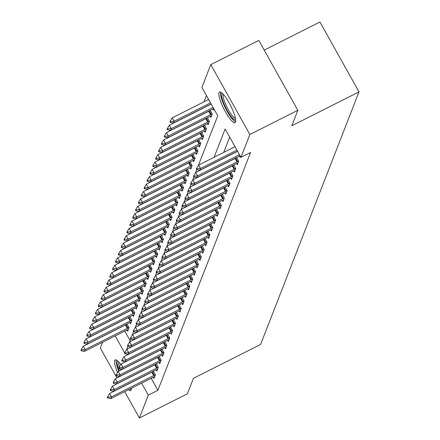 <?xml version="1.0" encoding="UTF-8"?>
<svg xmlns="http://www.w3.org/2000/svg" width="440" height="440" viewBox="0 0 440 440"><rect width="100%" height="100%" fill="white"/><g stroke="black" fill="none" stroke-linecap="round" stroke-linejoin="round"><path stroke-width="0.66" d="M235.516 122.095A17.182 3.74 63.2 0 1 235.021 122.705A17.182 3.74 63.2 0 1 224.708 110.517A17.182 3.74 63.2 0 1 219.054 92.631A17.182 3.74 63.2 0 1 219.549 92.021A17.182 3.74 63.2 0 1 229.862 104.209A17.182 3.74 63.2 0 1 235.516 122.095M131.335 388.289A17.182 3.74 63.2 0 1 131.153 389.983A17.182 3.74 63.2 0 1 130.653 390.588A17.182 3.74 63.2 0 1 128.403 389.769M117.524 372.521A17.182 3.74 63.2 0 1 114.686 360.52A17.182 3.74 63.2 0 1 115.181 359.909A17.182 3.74 63.2 0 1 120.797 364.491M264.209 50.111L319.946 22L359.002 91.883L260.607 344.443L193.419 378.329L187.391 393.8L139.403 418L124.674 391.65M116.996 377.905L100.347 348.117L102.641 342.238M206.448 95.585L204.023 101.811M198.424 165.341L217.734 115.781L201.899 87.45L210.799 64.614L249.854 134.492L240.955 157.333L225.126 129.003L214.121 157.239M249.854 134.492L297.847 110.292L258.791 40.409L210.799 64.614M124.784 331.067L130.136 340.637M126.968 329.973L127.644 331.183L129.025 327.646L127.001 324.033M129.839 322.608L130.515 323.818L131.895 320.282L129.871 316.663M132.71 315.238L133.386 316.448L134.761 312.911L132.743 309.298M135.581 307.874L136.257 309.084L137.632 305.547L135.614 301.928M138.452 300.504L139.128 301.714L140.503 298.177L138.484 294.558M141.323 293.134L141.999 294.344L143.374 290.807L141.356 287.194M144.188 285.769L144.864 286.979L146.245 283.443L144.221 279.824M147.059 278.399L147.736 279.609L149.116 276.072L147.092 272.459M149.93 271.035L150.607 272.245L151.987 268.708L149.963 265.089M152.801 263.665L153.478 264.875L154.858 261.338L152.834 257.725M155.672 256.3L156.349 257.51L157.724 253.974L155.705 250.355M158.543 248.93L159.22 250.14L160.595 246.604L158.576 242.985M161.414 241.56L162.09 242.77L163.465 239.234L161.447 235.62M164.285 234.196L164.962 235.406L166.337 231.869L164.318 228.25M167.156 226.826L167.833 228.036L169.208 224.499L167.189 220.886M170.022 219.461L170.698 220.671L172.079 217.135L170.055 213.516M172.893 212.091L173.569 213.301L174.95 209.764L172.926 206.151M175.764 204.727L176.44 205.937L177.821 202.4L175.797 198.781M178.635 197.357L179.311 198.566L180.691 195.03L178.668 191.411M181.506 189.987L182.182 191.202L183.557 187.666L181.538 184.047M184.377 182.622L185.053 183.832L186.428 180.296L184.41 176.677M187.248 175.252L187.924 176.462L189.299 172.926L187.281 169.312M190.119 167.888L190.795 169.097L192.17 165.561L190.152 161.942M192.984 160.518L193.661 161.728L195.041 158.191L193.017 154.578M195.855 153.153L196.531 154.363L197.912 150.827L195.888 147.208M198.726 145.783L199.403 146.993L200.783 143.457L198.759 139.843M201.597 138.413L202.274 139.629L203.654 136.092L201.63 132.473M204.468 131.049L205.145 132.258L206.525 128.722L204.501 125.103M207.339 123.679L208.016 124.889L209.391 121.352L207.372 117.739M210.21 116.314L210.887 117.524L212.262 113.988L210.243 110.368M213.081 108.944L213.757 110.154L214.099 109.274M151.173 378.285L157.899 390.319L250.553 152.493L240.955 157.333M229.669 137.132L223.724 152.399M153.357 377.19L154.033 378.4L155.413 374.864L153.389 371.25M156.228 369.826L156.904 371.036L158.285 367.499L156.261 363.88M159.099 362.456L159.775 363.666L161.15 360.129L159.132 356.516M161.97 355.091L162.646 356.301L164.021 352.764L162.003 349.145M164.84 347.721L165.517 348.931L166.892 345.395L164.874 341.776M167.712 340.351L168.388 341.561L169.763 338.025L167.745 334.411M170.577 332.986L171.254 334.197L172.634 330.66L170.61 327.041M173.448 325.617L174.125 326.827L175.505 323.29L173.481 319.677M176.319 318.252L176.996 319.462L178.376 315.925L176.352 312.307M179.19 310.882L179.867 312.092L181.247 308.555L179.223 304.942M182.061 303.518L182.738 304.728L184.113 301.191L182.094 297.572M184.932 296.148L185.609 297.358L186.984 293.821L184.965 290.202M187.803 288.777L188.48 289.988L189.855 286.451L187.836 282.838M190.674 281.413L191.351 282.623L192.726 279.087L190.707 275.468M193.545 274.043L194.222 275.253L195.597 271.716L193.578 268.103M196.411 266.679L197.087 267.889L198.468 264.352L196.444 260.733M199.281 259.309L199.958 260.519L201.339 256.982L199.315 253.369M202.153 251.944L202.829 253.154L204.21 249.618L202.186 245.999M205.024 244.574L205.7 245.784L207.081 242.248L205.056 238.629M207.895 237.204L208.571 238.42L209.946 234.883L207.928 231.264M210.766 229.84L211.442 231.049L212.817 227.513L210.799 223.894M213.637 222.47L214.313 223.68L215.688 220.143L213.67 216.53M216.507 215.105L217.184 216.315L218.559 212.779L216.541 209.16M219.373 207.735L220.049 208.945L221.43 205.409L219.406 201.795M222.244 200.371L222.921 201.581L224.301 198.044L222.277 194.425M225.115 193.001L225.792 194.211L227.172 190.674L225.148 187.061M227.986 185.631L228.663 186.846L230.043 183.31L228.019 179.691M230.857 178.266L231.534 179.476L232.914 175.94L230.89 172.321M233.728 170.896L234.405 172.106L235.78 168.57L233.761 164.956M236.599 163.531L237.276 164.742L238.651 161.205L236.632 157.586M239.47 156.162L240.147 157.371L240.488 156.492M297.847 110.292L291.819 125.763L359.002 91.883M157.899 390.319L148.302 395.159L139.403 418M141.576 383.125L148.302 395.159M126.665 349.536L127.859 346.478M129.536 342.166L130.73 339.108M132.407 334.802L133.601 331.743M135.278 327.432L136.472 324.374M138.149 320.062L139.337 317.004M141.02 312.697L142.208 309.639M143.891 305.327L145.079 302.269M146.762 297.963L147.95 294.905M149.628 290.593L150.821 287.534M152.499 283.228L153.692 280.17M155.37 275.858L156.563 272.8M158.24 268.488L159.434 265.43M161.112 261.124L162.305 258.065M163.982 253.754L165.171 250.696M166.854 246.389L168.041 243.331M169.725 239.019L170.913 235.961M172.59 231.655L173.784 228.597M175.461 224.285L176.655 221.227M178.332 216.915L179.526 213.862M181.203 209.55L182.397 206.492M184.074 202.18L185.268 199.122M186.945 194.816L188.133 191.757M189.816 187.446L191.004 184.388M192.687 180.081L193.875 177.023M195.558 172.711L196.746 169.653M115.187 335.907L124.724 352.974M108.047 397.155L107.729 396.589L107.388 397.474L107.701 398.041L108.047 397.155L111.507 396.869L109.61 393.47L151.839 372.174A2.2 0.413 150.8 0 0 152.433 371.85L153.412 371.283M154.732 376.602L153.621 377.075A2.2 0.413 150.8 0 0 153.048 377.339L110.82 398.64L111.507 396.869L153.736 375.573A2.2 0.413 150.8 0 0 154.33 375.249L155.309 374.682M107.701 398.041L110.82 398.64M109.61 393.47L107.729 396.589M127.023 324.066L126.044 324.632A2.2 0.413 -29.2 0 1 125.45 324.957L83.221 346.252L85.118 349.652L84.43 351.423L126.66 330.121A2.2 0.413 -29.2 0 1 127.232 329.857L128.343 329.384M81.34 349.371L80.999 350.257L81.312 350.823L81.659 349.938L81.34 349.371L83.221 346.252M128.92 327.465L127.941 328.031A2.2 0.413 -29.2 0 1 127.347 328.356L85.118 349.652L81.659 349.938M84.43 351.423L81.312 350.823M110.919 389.785L110.6 389.219L110.259 390.104L110.572 390.671L110.919 389.785L114.378 389.505L112.475 386.1L154.71 364.804A2.2 0.413 150.8 0 0 155.298 364.485L156.282 363.918M157.603 369.237L156.492 369.71A2.2 0.413 150.8 0 0 155.92 369.974L113.691 391.27L114.378 389.505L156.607 368.203A2.2 0.413 150.8 0 0 157.201 367.884L158.18 367.318M110.572 390.671L113.691 391.27M112.475 386.1L110.6 389.219M113.79 382.421L113.471 381.854L113.13 382.734L113.443 383.3L113.79 382.421L117.249 382.135L115.346 378.736L157.581 357.44A2.2 0.413 150.8 0 0 158.169 357.115L159.148 356.549M160.474 361.867L159.363 362.34A2.2 0.413 150.8 0 0 158.791 362.604L116.562 383.906L117.249 382.135L159.478 360.839A2.2 0.413 150.8 0 0 160.072 360.514L161.051 359.948M113.443 383.3L116.562 383.906M115.346 378.736L113.471 381.854M116.661 375.05L116.342 374.484L115.995 375.37L116.314 375.936L116.661 375.05L120.12 374.764L118.217 371.366L160.452 350.07A2.2 0.413 150.8 0 0 161.04 349.75L162.019 349.179M163.345 354.502L162.234 354.97A2.2 0.413 150.8 0 0 161.662 355.24L119.427 376.536L120.12 374.764L162.349 353.469A2.2 0.413 150.8 0 0 162.943 353.15L163.922 352.583M116.314 375.936L119.427 376.536M118.217 371.366L116.342 374.484M129.894 316.701L128.909 317.268A2.2 0.413 -29.2 0 1 128.321 317.587L86.086 338.882L87.989 342.287L87.302 344.053L129.531 322.757A2.2 0.413 -29.2 0 1 130.103 322.493L131.214 322.02M84.211 342.001L83.87 342.887L84.183 343.453L84.529 342.568L84.211 342.001L86.086 338.882M131.791 320.1L130.812 320.666A2.2 0.413 -29.2 0 1 130.218 320.986L87.989 342.287L84.529 342.568M87.302 344.053L84.183 343.453M132.759 309.331L131.78 309.898A2.2 0.413 -29.2 0 1 131.192 310.222L88.957 331.518L90.86 334.917L90.172 336.688L132.401 315.387A2.2 0.413 -29.2 0 1 132.974 315.123L134.085 314.65M87.082 334.637L86.741 335.517L87.054 336.083L87.401 335.203L87.082 334.637L88.957 331.518M134.662 312.73L133.683 313.297A2.2 0.413 -29.2 0 1 133.089 313.621L90.86 334.917L87.401 335.203M90.172 336.688L87.054 336.083M135.63 301.961L134.651 302.533A2.2 0.413 -29.2 0 1 134.062 302.852L91.828 324.148L93.731 327.547L93.038 329.318L135.273 308.022A2.2 0.413 -29.2 0 1 135.845 307.752L136.956 307.285M89.953 327.267L89.606 328.152L89.925 328.719L90.272 327.833L89.953 327.267L91.828 324.148M137.533 305.366L136.554 305.932A2.2 0.413 -29.2 0 1 135.96 306.251L93.731 327.547L90.272 327.833M93.038 329.318L89.925 328.719M119.532 367.686L119.213 367.114L118.866 368L119.185 368.566L119.532 367.686L122.991 367.4L121.088 364.001L163.317 342.7A2.2 0.413 150.8 0 0 163.911 342.381L164.89 341.814M166.215 347.132L165.099 347.606A2.2 0.413 150.8 0 0 164.532 347.87L122.298 369.166L122.991 367.4L165.22 346.104A2.2 0.413 150.8 0 0 165.814 345.78L166.793 345.213M119.185 368.566L122.298 369.166M121.088 364.001L119.213 367.114M138.501 294.597L137.522 295.163A2.2 0.413 -29.2 0 1 136.928 295.482L94.699 316.784L96.602 320.183L95.909 321.948L138.144 300.652A2.2 0.413 -29.2 0 1 138.71 300.388L139.827 299.915M92.824 319.897L92.477 320.782L92.796 321.349L93.142 320.469L92.824 319.897L94.699 316.784M140.404 297.995L139.425 298.562A2.2 0.413 -29.2 0 1 138.831 298.887L96.602 320.183L93.142 320.469M95.909 321.948L92.796 321.349M116.232 359.964A17.072 3.713 -116.8 0 0 118.806 371.069M129.987 388.971A17.072 3.713 -116.8 0 0 131.236 389.714M119.262 370.843A14.867 3.234 63.2 0 1 117.909 361.141M118.855 362.098A13.767 2.998 -116.8 0 0 119.323 366.933M119.889 368.704A13.767 2.998 -116.8 0 0 120.456 370.238M235.653 119.774A14.867 3.234 63.2 0 1 226.765 109.643A14.867 3.234 63.2 0 1 221.694 93.841A14.867 3.234 63.2 0 1 222.277 93.258M223.223 94.21A13.767 2.998 -116.8 0 0 223.185 94.297A13.767 2.998 -116.8 0 0 227.183 107.608A13.767 2.998 -116.8 0 0 235.444 118.448M220.594 92.076A17.072 3.713 -116.8 0 0 225.506 108.262A17.072 3.713 -116.8 0 0 235.604 121.831M122.397 360.316L122.084 359.75L121.737 360.635L122.056 361.202L122.397 360.316L125.857 360.03L123.959 356.631L166.188 335.335A2.2 0.413 150.8 0 0 166.782 335.016L167.761 334.444M169.087 339.768L167.97 340.236A2.2 0.413 150.8 0 0 167.404 340.505L125.169 361.801L125.857 360.03L168.091 338.734A2.2 0.413 150.8 0 0 168.68 338.415L169.664 337.843M122.056 361.202L125.169 361.801M123.959 356.631L122.084 359.75M125.268 352.946L124.955 352.38L124.608 353.265L124.927 353.832L125.268 352.946L128.728 352.666L126.83 349.267L169.059 327.965A2.2 0.413 150.8 0 0 169.653 327.646L170.632 327.08M171.958 332.398L170.841 332.871A2.2 0.413 150.8 0 0 170.269 333.135L128.04 354.431L128.728 352.666L170.962 331.364A2.2 0.413 150.8 0 0 171.551 331.045L172.53 330.479M124.927 353.832L128.04 354.431M126.83 349.267L124.955 352.38M128.139 345.582L127.826 345.015L127.479 345.901L127.798 346.467L128.139 345.582L131.599 345.296L129.701 341.897L171.93 320.601A2.2 0.413 150.8 0 0 172.524 320.276L173.503 319.709M174.829 325.028L173.712 325.501A2.2 0.413 150.8 0 0 173.14 325.765L130.911 347.067L131.599 345.296L173.833 324A2.2 0.413 150.8 0 0 174.422 323.68L175.401 323.109M127.798 346.467L130.911 347.067M129.701 341.897L127.826 345.015M131.01 338.212L130.697 337.645L130.35 338.531L130.663 339.097L131.01 338.212L134.47 337.931L132.572 334.527L174.801 313.231A2.2 0.413 150.8 0 0 175.395 312.911L176.374 312.345M177.7 317.664L176.583 318.137A2.2 0.413 150.8 0 0 176.011 318.401L133.782 339.697L134.47 337.931L176.698 316.63A2.2 0.413 150.8 0 0 177.293 316.311L178.272 315.744M130.663 339.097L133.782 339.697M132.572 334.527L130.697 337.645M133.881 330.847L133.562 330.281L133.221 331.161L133.535 331.727L133.881 330.847L137.341 330.561L135.438 327.162L177.672 305.866A2.2 0.413 150.8 0 0 178.266 305.541L179.245 304.975M180.565 310.293L179.454 310.767A2.2 0.413 150.8 0 0 178.882 311.031L136.653 332.332L137.341 330.561L179.57 309.265A2.2 0.413 150.8 0 0 180.163 308.941L181.143 308.374M133.535 331.727L136.653 332.332M135.438 327.162L133.562 330.281M141.372 287.227L140.393 287.798A2.2 0.413 -29.2 0 1 139.799 288.118L97.57 309.414L99.468 312.812L98.78 314.584L141.014 293.288A2.2 0.413 -29.2 0 1 141.581 293.018L142.698 292.55M95.695 312.532L95.348 313.418L95.667 313.984L96.008 313.099L95.695 312.532L97.57 309.414M143.275 290.625L142.291 291.198A2.2 0.413 -29.2 0 1 141.702 291.517L99.468 312.812L96.008 313.099M98.78 314.584L95.667 313.984M144.243 279.862L143.264 280.429A2.2 0.413 -29.2 0 1 142.67 280.748L100.441 302.049L102.339 305.448L101.651 307.214L143.88 285.918A2.2 0.413 -29.2 0 1 144.452 285.654L145.569 285.18M98.566 305.162L98.219 306.048L98.538 306.614L98.879 305.729L98.566 305.162L100.441 302.049M146.141 283.261L145.162 283.827A2.2 0.413 -29.2 0 1 144.573 284.147L102.339 305.448L98.879 305.729M101.651 307.214L98.538 306.614M147.114 272.492L146.135 273.059A2.2 0.413 -29.2 0 1 145.541 273.383L103.312 294.679L105.21 298.078L104.522 299.849L146.751 278.548A2.2 0.413 -29.2 0 1 147.323 278.284L148.44 277.811M101.437 297.798L101.09 298.683L101.409 299.25L101.75 298.364L101.437 297.798L103.312 294.679M149.012 275.891L148.032 276.463A2.2 0.413 -29.2 0 1 147.444 276.782L105.21 298.078L101.75 298.364M104.522 299.849L101.409 299.25M149.985 265.128L149.006 265.694A2.2 0.413 -29.2 0 1 148.412 266.013L106.183 287.309L108.081 290.714L107.393 292.479L149.622 271.183A2.2 0.413 -29.2 0 1 150.194 270.919L151.311 270.446M104.308 290.428L103.961 291.313L104.275 291.88L104.621 290.994L104.308 290.428L106.183 287.309M151.882 268.527L150.904 269.093A2.2 0.413 -29.2 0 1 150.31 269.412L108.081 290.714L104.621 290.994M107.393 292.479L104.275 291.88M152.856 257.757L151.877 258.324A2.2 0.413 -29.2 0 1 151.283 258.649L109.049 279.945L110.952 283.344L110.264 285.115L152.493 263.813A2.2 0.413 -29.2 0 1 153.065 263.549L154.176 263.076M107.173 283.063L106.832 283.943L107.146 284.51L107.492 283.63L107.173 283.063L109.049 279.945M154.754 261.156L153.774 261.723A2.2 0.413 -29.2 0 1 153.18 262.048L110.952 283.344L107.492 283.63M110.264 285.115L107.146 284.51M136.752 323.477L136.433 322.911L136.092 323.796L136.406 324.363L136.752 323.477L140.212 323.191L138.309 319.792L180.543 298.496A2.2 0.413 150.8 0 0 181.132 298.177L182.116 297.605M183.436 302.929L182.325 303.397A2.2 0.413 150.8 0 0 181.753 303.666L139.524 324.962L140.212 323.191L182.441 301.895A2.2 0.413 150.8 0 0 183.035 301.576L184.014 301.01M136.406 324.363L139.524 324.962M138.309 319.792L136.433 322.911M155.727 250.388L154.743 250.96A2.2 0.413 -29.2 0 1 154.154 251.279L111.92 272.575L113.823 275.974L113.135 277.745L155.364 256.449A2.2 0.413 -29.2 0 1 155.936 256.179L157.047 255.712M110.044 275.693L109.703 276.579L110.017 277.145L110.363 276.26L110.044 275.693L111.92 272.575M157.625 253.792L156.646 254.359A2.2 0.413 -29.2 0 1 156.052 254.678L113.823 275.974L110.363 276.26M113.135 277.745L110.017 277.145M139.623 316.113L139.304 315.546L138.963 316.426L139.276 316.993L139.623 316.113L143.083 315.827L141.18 312.428L183.414 291.132A2.2 0.413 150.8 0 0 184.003 290.807L184.982 290.241M186.307 295.559L185.196 296.032A2.2 0.413 150.8 0 0 184.624 296.296L142.389 317.592L143.083 315.827L185.312 294.531A2.2 0.413 150.8 0 0 185.906 294.206L186.885 293.639M139.276 316.993L142.389 317.592M141.18 312.428L139.304 315.546M158.593 243.023L157.614 243.59A2.2 0.413 -29.2 0 1 157.025 243.914L114.791 265.21L116.694 268.609L116.001 270.375L158.235 249.079A2.2 0.413 -29.2 0 1 158.807 248.815L159.918 248.341M112.915 268.329L112.574 269.209L112.888 269.775L113.234 268.895L112.915 268.329L114.791 265.21M160.496 246.422L159.517 246.989A2.2 0.413 -29.2 0 1 158.923 247.313L116.694 268.609L113.234 268.895M116.001 270.375L112.888 269.775M142.494 308.743L142.175 308.176L141.829 309.062L142.148 309.628L142.494 308.743L145.954 308.457L144.051 305.058L186.28 283.762A2.2 0.413 150.8 0 0 186.874 283.443L187.853 282.87M189.178 288.195L188.062 288.662A2.2 0.413 150.8 0 0 187.495 288.932L145.261 310.228L145.954 308.457L188.183 287.161A2.2 0.413 150.8 0 0 188.777 286.841L189.756 286.27M142.148 309.628L145.261 310.228M144.051 305.058L142.175 308.176M161.464 235.653L160.485 236.225A2.2 0.413 -29.2 0 1 159.891 236.544L117.662 257.84L119.564 261.239L118.872 263.01L161.106 241.714A2.2 0.413 -29.2 0 1 161.678 241.445L162.789 240.977M115.786 260.959L115.439 261.844L115.759 262.411L116.105 261.525L115.786 260.959L117.662 257.84M163.367 239.052L162.388 239.624A2.2 0.413 -29.2 0 1 161.794 239.943L119.564 261.239L116.105 261.525M118.872 263.01L115.759 262.411M145.365 301.373L145.046 300.806L144.7 301.692L145.019 302.258L145.365 301.373L148.819 301.092L146.922 297.693L189.151 276.392A2.2 0.413 150.8 0 0 189.745 276.072L190.724 275.506M192.049 280.825L190.933 281.298A2.2 0.413 150.8 0 0 190.366 281.562L148.132 302.858L148.819 301.092L191.054 279.791A2.2 0.413 150.8 0 0 191.648 279.471L192.627 278.905M145.019 302.258L148.132 302.858M146.922 297.693L145.046 300.806M164.335 228.289L163.356 228.855A2.2 0.413 -29.2 0 1 162.762 229.174L120.533 250.476L122.43 253.875L121.743 255.64L163.977 234.344A2.2 0.413 -29.2 0 1 164.544 234.08L165.66 233.607M118.657 253.589L118.311 254.474L118.63 255.041L118.976 254.155L118.657 253.589L120.533 250.476M166.238 231.688L165.259 232.254A2.2 0.413 -29.2 0 1 164.665 232.573L122.43 253.875L118.976 254.155M121.743 255.64L118.63 255.041M148.231 294.008L147.917 293.442L147.571 294.327L147.889 294.894L148.231 294.008L151.69 293.722L149.793 290.323L192.022 269.027A2.2 0.413 150.8 0 0 192.615 268.703L193.595 268.136M194.92 273.454L193.804 273.928A2.2 0.413 150.8 0 0 193.232 274.192L151.003 295.493L151.69 293.722L193.924 272.426A2.2 0.413 150.8 0 0 194.513 272.107L195.498 271.535M147.889 294.894L151.003 295.493M149.793 290.323L147.917 293.442M167.206 220.919L166.227 221.485A2.2 0.413 -29.2 0 1 165.632 221.81L123.404 243.106L125.301 246.505L124.614 248.276L166.843 226.974A2.2 0.413 -29.2 0 1 167.415 226.71L168.531 226.237M121.528 246.224L121.182 247.11L121.501 247.676L121.842 246.791L121.528 246.224L123.404 243.106M169.109 224.318L168.124 224.889A2.2 0.413 -29.2 0 1 167.536 225.209L125.301 246.505L121.842 246.791M124.614 248.276L121.501 247.676M151.102 286.638L150.788 286.072L150.441 286.957L150.761 287.524L151.102 286.638L154.561 286.358L152.663 282.959L194.893 261.657A2.2 0.413 150.8 0 0 195.487 261.338L196.465 260.772M197.791 266.09L196.674 266.563A2.2 0.413 150.8 0 0 196.103 266.827L153.874 288.123L154.561 286.358L196.796 265.056A2.2 0.413 150.8 0 0 197.384 264.737L198.363 264.171M150.761 287.524L153.874 288.123M152.663 282.959L150.788 286.072M170.077 213.554L169.097 214.121A2.2 0.413 -29.2 0 1 168.504 214.44L126.275 235.741L128.172 239.14L127.485 240.906L169.714 219.61A2.2 0.413 -29.2 0 1 170.286 219.346L171.402 218.873M124.399 238.854L124.053 239.74L124.372 240.306L124.713 239.421L124.399 238.854L126.275 235.741M171.974 216.953L170.995 217.52A2.2 0.413 -29.2 0 1 170.406 217.839L128.172 239.14L124.713 239.421M127.485 240.906L124.372 240.306M153.972 279.274L153.659 278.707L153.312 279.587L153.632 280.154L153.972 279.274L157.432 278.988L155.535 275.589L197.764 254.293A2.2 0.413 150.8 0 0 198.358 253.968L199.337 253.402M200.662 258.72L199.546 259.193A2.2 0.413 150.8 0 0 198.974 259.457L156.745 280.759L157.432 278.988L199.661 257.692A2.2 0.413 150.8 0 0 200.255 257.367L201.234 256.801M153.632 280.154L156.745 280.759M155.535 275.589L153.659 278.707M156.844 271.904L156.524 271.337L156.184 272.223L156.497 272.789L156.844 271.904L160.303 271.618L158.406 268.219L200.635 246.923A2.2 0.413 150.8 0 0 201.229 246.604L202.208 246.032M203.533 251.356L202.417 251.823A2.2 0.413 150.8 0 0 201.845 252.093L159.615 273.389L160.303 271.618L202.532 250.322A2.2 0.413 150.8 0 0 203.126 250.003L204.105 249.436M156.497 272.789L159.615 273.389M158.406 268.219L156.524 271.337M159.715 264.539L159.396 263.973L159.055 264.853L159.368 265.419L159.715 264.539L163.174 264.253L161.271 260.854L203.506 239.558A2.2 0.413 150.8 0 0 204.1 239.234L205.079 238.667M206.399 243.986L205.288 244.459A2.2 0.413 150.8 0 0 204.715 244.723L162.487 266.019L163.174 264.253L205.403 242.957A2.2 0.413 150.8 0 0 205.997 242.632L206.976 242.066M159.368 265.419L162.487 266.019M161.271 260.854L159.396 263.973M162.586 257.169L162.267 256.603L161.926 257.488L162.239 258.055L162.586 257.169L166.045 256.883L164.142 253.484L206.377 232.188A2.2 0.413 150.8 0 0 206.965 231.869L207.95 231.297M209.27 236.621L208.159 237.089A2.2 0.413 150.8 0 0 207.587 237.358L165.357 258.654L166.045 256.883L208.274 235.587A2.2 0.413 150.8 0 0 208.868 235.268L209.847 234.696M162.239 258.055L165.357 258.654M164.142 253.484L162.267 256.603M165.457 249.799L165.138 249.233L164.797 250.118L165.11 250.685L165.457 249.799L168.916 249.519L167.013 246.12L209.248 224.818A2.2 0.413 150.8 0 0 209.836 224.499L210.815 223.933M212.141 229.251L211.03 229.724A2.2 0.413 150.8 0 0 210.458 229.988L168.223 251.284L168.916 249.519L211.145 228.223A2.2 0.413 150.8 0 0 211.739 227.898L212.718 227.332M165.11 250.685L168.223 251.284M167.013 246.12L165.138 249.233M168.328 242.435L168.009 241.868L167.662 242.754L167.981 243.32L168.328 242.435L171.787 242.149L169.884 238.75L212.113 217.454A2.2 0.413 150.8 0 0 212.707 217.129L213.686 216.563M215.012 221.881L213.895 222.354A2.2 0.413 150.8 0 0 213.329 222.618L171.094 243.92L171.787 242.149L214.016 220.853A2.2 0.413 150.8 0 0 214.61 220.534L215.589 219.962M167.981 243.32L171.094 243.92M169.884 238.75L168.009 241.868M171.193 235.065L170.88 234.498L170.533 235.384L170.852 235.95L171.193 235.065L174.653 234.784L172.755 231.385L214.984 210.084A2.2 0.413 150.8 0 0 215.578 209.764L216.557 209.198M217.882 214.517L216.766 214.99A2.2 0.413 150.8 0 0 216.2 215.254L173.965 236.549L174.653 234.784L216.887 213.483A2.2 0.413 150.8 0 0 217.481 213.164L218.46 212.597M170.852 235.95L173.965 236.549M172.755 231.385L170.88 234.498M174.064 227.7L173.751 227.134L173.404 228.014L173.723 228.58L174.064 227.7L177.524 227.414L175.626 224.015L217.855 202.719A2.2 0.413 150.8 0 0 218.449 202.395L219.428 201.828M220.754 207.147L219.637 207.62A2.2 0.413 150.8 0 0 219.065 207.884L176.836 229.185L177.524 227.414L219.758 206.118A2.2 0.413 150.8 0 0 220.347 205.794L221.326 205.227M173.723 228.58L176.836 229.185M175.626 224.015L173.751 227.134M176.935 220.33L176.622 219.764L176.275 220.649L176.594 221.216L176.935 220.33L180.395 220.049L178.497 216.645L220.726 195.349A2.2 0.413 150.8 0 0 221.32 195.03L222.299 194.458M223.625 199.782L222.508 200.25A2.2 0.413 150.8 0 0 221.936 200.519L179.707 221.815L180.395 220.049L222.629 198.748A2.2 0.413 150.8 0 0 223.218 198.429L224.197 197.863M176.594 221.216L179.707 221.815M178.497 216.645L176.622 219.764M172.948 206.184L171.969 206.751A2.2 0.413 -29.2 0 1 171.375 207.075L129.145 228.371L131.043 231.77L130.356 233.541L172.585 212.24A2.2 0.413 -29.2 0 1 173.156 211.976L174.273 211.503M127.27 231.49L126.924 232.37L127.243 232.936L127.584 232.056L127.27 231.49L129.145 228.371M174.845 209.583L173.866 210.149A2.2 0.413 -29.2 0 1 173.272 210.474L131.043 231.77L127.584 232.056M130.356 233.541L127.243 232.936M175.819 198.814L174.84 199.386A2.2 0.413 -29.2 0 1 174.246 199.705L132.017 221.001L133.914 224.4L133.227 226.171L175.456 204.875A2.2 0.413 -29.2 0 1 176.028 204.606L177.144 204.138M130.136 224.12L129.795 225.005L130.108 225.572L130.454 224.686L130.136 224.12L132.017 221.001M177.716 202.219L176.737 202.785A2.2 0.413 -29.2 0 1 176.143 203.104L133.914 224.4L130.454 224.686M133.227 226.171L130.108 225.572M178.69 191.45L177.711 192.016A2.2 0.413 -29.2 0 1 177.117 192.34L134.882 213.637L136.785 217.036L136.097 218.801L178.327 197.505A2.2 0.413 -29.2 0 1 178.899 197.241L180.01 196.768M133.007 216.755L132.666 217.635L132.979 218.202L133.326 217.322L133.007 216.755L134.882 213.637M180.587 194.849L179.608 195.415A2.2 0.413 -29.2 0 1 179.014 195.74L136.785 217.036L133.326 217.322M136.097 218.801L132.979 218.202M181.561 184.08L180.576 184.652A2.2 0.413 -29.2 0 1 179.988 184.971L137.753 206.267L139.656 209.666L138.969 211.437L181.198 190.141A2.2 0.413 -29.2 0 1 181.77 189.871L182.881 189.404M135.878 209.385L135.537 210.271L135.85 210.837L136.197 209.952L135.878 209.385L137.753 206.267M183.458 187.479L182.479 188.051A2.2 0.413 -29.2 0 1 181.885 188.37L139.656 209.666L136.197 209.952M138.969 211.437L135.85 210.837M184.426 176.715L183.447 177.281A2.2 0.413 -29.2 0 1 182.859 177.601L140.624 198.902L142.527 202.301L141.834 204.066L184.069 182.771A2.2 0.413 -29.2 0 1 184.641 182.507L185.752 182.034M138.749 202.015L138.408 202.901L138.721 203.467L139.067 202.582L138.749 202.015L140.624 198.902M186.329 180.114L185.35 180.681A2.2 0.413 -29.2 0 1 184.756 181.005L142.527 202.301L139.067 202.582M141.834 204.066L138.721 203.467M187.297 169.345L186.318 169.912A2.2 0.413 -29.2 0 1 185.724 170.236L143.495 191.532L145.398 194.931L144.705 196.702L186.94 175.401A2.2 0.413 -29.2 0 1 187.506 175.137L188.623 174.669M141.62 194.651L141.273 195.536L141.592 196.103L141.939 195.217L141.62 194.651L143.495 191.532M189.2 172.744L188.221 173.316A2.2 0.413 -29.2 0 1 187.627 173.635L145.398 194.931L141.939 195.217M144.705 196.702L141.592 196.103M190.168 161.981L189.189 162.547A2.2 0.413 -29.2 0 1 188.595 162.866L146.366 184.168L148.264 187.566L147.576 189.332L189.811 168.036A2.2 0.413 -29.2 0 1 190.377 167.772L191.494 167.299M144.49 187.281L144.144 188.166L144.463 188.733L144.804 187.847L144.49 187.281L146.366 184.168M192.071 165.38L191.092 165.946A2.2 0.413 -29.2 0 1 190.498 166.265L148.264 187.566L144.804 187.847M147.576 189.332L144.463 188.733M193.039 154.611L192.06 155.177A2.2 0.413 -29.2 0 1 191.466 155.502L149.237 176.798L151.135 180.197L150.447 181.968L192.676 160.666A2.2 0.413 -29.2 0 1 193.248 160.402L194.365 159.929M147.362 179.916L147.015 180.796L147.334 181.363L147.675 180.483L147.362 179.916L149.237 176.798M194.942 158.01L193.958 158.576A2.2 0.413 -29.2 0 1 193.369 158.901L151.135 180.197L147.675 180.483M150.447 181.968L147.334 181.363M195.91 147.24L194.931 147.812A2.2 0.413 -29.2 0 1 194.337 148.132L152.108 169.428L154.006 172.832L153.318 174.597L195.547 153.302A2.2 0.413 -29.2 0 1 196.119 153.032L197.236 152.565M150.232 172.546L149.886 173.431L150.205 173.998L150.546 173.113L150.232 172.546L152.108 169.428M197.808 150.645L196.829 151.212A2.2 0.413 -29.2 0 1 196.24 151.531L154.006 172.832L150.546 173.113M153.318 174.597L150.205 173.998M179.806 212.966L179.493 212.399L179.146 213.279L179.465 213.846L179.806 212.966L183.266 212.68L181.368 209.281L223.597 187.985A2.2 0.413 150.8 0 0 224.191 187.66L225.17 187.094M226.496 192.412L225.379 192.885A2.2 0.413 150.8 0 0 224.807 193.149L182.578 214.445L183.266 212.68L225.495 191.384A2.2 0.413 150.8 0 0 226.089 191.059L227.068 190.493M179.465 213.846L182.578 214.445M181.368 209.281L179.493 212.399M198.781 139.876L197.802 140.442A2.2 0.413 -29.2 0 1 197.208 140.767L154.979 162.063L156.877 165.462L156.189 167.228L198.418 145.931A2.2 0.413 -29.2 0 1 198.99 145.668L200.107 145.195M153.104 165.181L152.757 166.062L153.076 166.628L153.417 165.748L153.104 165.181L154.979 162.063M200.679 143.275L199.7 143.841A2.2 0.413 -29.2 0 1 199.106 144.166L156.877 165.462L153.417 165.748M156.189 167.228L153.076 166.628M182.677 205.596L182.358 205.029L182.017 205.915L182.331 206.481L182.677 205.596L186.137 205.31L184.239 201.911L226.468 180.615A2.2 0.413 150.8 0 0 227.062 180.296L228.041 179.724M229.361 185.048L228.25 185.515A2.2 0.413 150.8 0 0 227.678 185.785L185.449 207.081L186.137 205.31L228.365 184.014A2.2 0.413 150.8 0 0 228.96 183.695L229.939 183.123M182.331 206.481L185.449 207.081M184.239 201.911L182.358 205.029M201.652 132.506L200.673 133.078A2.2 0.413 -29.2 0 1 200.079 133.397L157.85 154.693L159.748 158.092L159.06 159.863L201.289 138.567A2.2 0.413 -29.2 0 1 201.861 138.298L202.972 137.83M155.969 157.812L155.628 158.697L155.941 159.264L156.288 158.378L155.969 157.812L157.85 154.693M203.549 135.905L202.571 136.477A2.2 0.413 -29.2 0 1 201.977 136.796L159.748 158.092L156.288 158.378M159.06 159.863L155.941 159.264M185.548 198.226L185.229 197.659L184.888 198.545L185.202 199.111L185.548 198.226L189.007 197.945L187.105 194.546L229.339 173.245A2.2 0.413 150.8 0 0 229.928 172.926L230.912 172.359M232.232 177.678L231.121 178.151A2.2 0.413 150.8 0 0 230.549 178.415L188.32 199.711L189.007 197.945L231.237 176.649A2.2 0.413 150.8 0 0 231.831 176.325L232.81 175.758M185.202 199.111L188.32 199.711M187.105 194.546L185.229 197.659M204.523 125.142L203.538 125.708A2.2 0.413 -29.2 0 1 202.95 126.027L160.715 147.329L162.619 150.728L161.931 152.493L204.16 131.197A2.2 0.413 -29.2 0 1 204.732 130.933L205.843 130.46M158.84 150.441L158.499 151.327L158.812 151.894L159.159 151.008L158.84 150.441L160.715 147.329M206.421 128.541L205.441 129.107A2.2 0.413 -29.2 0 1 204.847 129.432L162.619 150.728L159.159 151.008M161.931 152.493L158.812 151.894M188.419 190.861L188.1 190.295L187.759 191.18L188.073 191.747L188.419 190.861L191.879 190.575L189.976 187.176L232.21 165.88A2.2 0.413 150.8 0 0 232.799 165.555L233.778 164.989M235.103 170.313L233.992 170.781A2.2 0.413 150.8 0 0 233.42 171.045L191.191 192.346L191.879 190.575L234.108 169.279A2.2 0.413 150.8 0 0 234.702 168.96L235.681 168.388M188.073 191.747L191.191 192.346M189.976 187.176L188.1 190.295M207.389 117.772L206.41 118.338A2.2 0.413 -29.2 0 1 205.821 118.663L163.587 139.959L165.489 143.357L164.802 145.129L207.031 123.827A2.2 0.413 -29.2 0 1 207.603 123.563L208.714 123.096M161.711 143.077L161.37 143.963L161.684 144.529L162.03 143.644L161.711 143.077L163.587 139.959M209.292 121.171L208.313 121.743A2.2 0.413 -29.2 0 1 207.719 122.062L165.489 143.357L162.03 143.644M164.802 145.129L161.684 144.529M191.29 183.491L190.971 182.924L190.625 183.81L190.944 184.377L191.29 183.491L194.75 183.211L192.847 179.812L235.081 158.51A2.2 0.413 150.8 0 0 235.67 158.191L236.649 157.625M237.974 162.943L236.863 163.416A2.2 0.413 150.8 0 0 236.291 163.68L194.056 184.976L194.75 183.211L236.979 161.909A2.2 0.413 150.8 0 0 237.573 161.59L238.552 161.024M190.944 184.377L194.056 184.976M192.847 179.812L190.971 182.924M210.26 110.407L209.281 110.974A2.2 0.413 -29.2 0 1 208.692 111.293L166.458 132.594L168.361 135.993L167.668 137.758L209.902 116.463A2.2 0.413 -29.2 0 1 210.474 116.199L211.585 115.726M164.582 135.707L164.236 136.593L164.555 137.159L164.901 136.274L164.582 135.707L166.458 132.594M212.163 113.806L211.184 114.373A2.2 0.413 -29.2 0 1 210.59 114.692L168.361 135.993L164.901 136.274M167.668 137.758L164.555 137.159M194.161 176.127L193.842 175.56L193.496 176.44L193.815 177.012L194.161 176.127L197.621 175.84L195.718 172.441L237.595 151.322M240.141 155.876L239.729 156.046A2.2 0.413 150.8 0 0 239.162 156.31L196.928 177.612L197.621 175.84L239.498 154.721M193.815 177.012L196.928 177.612M195.718 172.441L193.842 175.56M211.206 104.104L169.329 125.224L171.232 128.623L170.538 130.394L212.773 109.093A2.2 0.413 -29.2 0 1 213.34 108.829L213.752 108.658M167.453 128.343L167.107 129.222L167.426 129.795L167.772 128.909L167.453 128.343L169.329 125.224M213.109 107.503L171.232 128.623L167.772 128.909M170.538 130.394L167.426 129.795M197.027 168.757L196.713 168.19L196.367 169.076L196.686 169.642L197.027 168.757L200.486 168.476L198.589 165.072L235.015 146.702M237.534 151.212L199.799 170.242L200.486 168.476L236.918 150.101M196.686 169.642L199.799 170.242M198.589 165.072L196.713 168.19M208.626 99.484L172.2 117.854L174.097 121.259L173.41 123.024L211.145 103.994M170.324 120.972L169.978 121.858L170.297 122.425L170.638 121.539L170.324 120.972L172.2 117.854M210.529 102.883L174.097 121.259L170.638 121.539M173.41 123.024L170.297 122.425M154.33 375.249L152.433 371.85M153.736 375.573L151.839 372.174M125.45 324.957L127.347 328.356M126.044 324.632L127.941 328.031M157.201 367.884L155.298 364.485M156.607 368.203L154.71 364.804M160.072 360.514L158.169 357.115M159.478 360.839L157.581 357.44M162.943 353.15L161.04 349.75M162.349 353.469L160.452 350.07M128.321 317.587L130.218 320.986M128.909 317.268L130.812 320.666M131.192 310.222L133.089 313.621M131.78 309.898L133.683 313.297M134.062 302.852L135.96 306.251M134.651 302.533L136.554 305.932M165.814 345.78L163.911 342.381M165.22 346.104L163.317 342.7M136.928 295.482L138.831 298.887M137.522 295.163L139.425 298.562M168.68 338.415L166.782 335.016M168.091 338.734L166.188 335.335M171.551 331.045L169.653 327.646M170.962 331.364L169.059 327.965M174.422 323.68L172.524 320.276M173.833 324L171.93 320.601M177.293 316.311L175.395 312.911M176.698 316.63L174.801 313.231M180.163 308.941L178.266 305.541M179.57 309.265L177.672 305.866M139.799 288.118L141.702 291.517M140.393 287.798L142.291 291.198M142.67 280.748L144.573 284.147M143.264 280.429L145.162 283.827M145.541 273.383L147.444 276.782M146.135 273.059L148.032 276.463M148.412 266.013L150.31 269.412M149.006 265.694L150.904 269.093M151.283 258.649L153.18 262.048M151.877 258.324L153.774 261.723M183.035 301.576L181.132 298.177M182.441 301.895L180.543 298.496M154.154 251.279L156.052 254.678M154.743 250.96L156.646 254.359M185.906 294.206L184.003 290.807M185.312 294.531L183.414 291.132M157.025 243.914L158.923 247.313M157.614 243.59L159.517 246.989M188.777 286.841L186.874 283.443M188.183 287.161L186.28 283.762M159.891 236.544L161.794 239.943M160.485 236.225L162.388 239.624M191.648 279.471L189.745 276.072M191.054 279.791L189.151 276.392M162.762 229.174L164.665 232.573M163.356 228.855L165.259 232.254M194.513 272.107L192.615 268.703M193.924 272.426L192.022 269.027M165.632 221.81L167.536 225.209M166.227 221.485L168.124 224.889M197.384 264.737L195.487 261.338M196.796 265.056L194.893 261.657M168.504 214.44L170.406 217.839M169.097 214.121L170.995 217.52M200.255 257.367L198.358 253.968M199.661 257.692L197.764 254.293M203.126 250.003L201.229 246.604M202.532 250.322L200.635 246.923M205.997 242.632L204.1 239.234M205.403 242.957L203.506 239.558M208.868 235.268L206.965 231.869M208.274 235.587L206.377 232.188M211.739 227.898L209.836 224.499M211.145 228.223L209.248 224.818M214.61 220.534L212.707 217.129M214.016 220.853L212.113 217.454M217.481 213.164L215.578 209.764M216.887 213.483L214.984 210.084M220.347 205.794L218.449 202.395M219.758 206.118L217.855 202.719M223.218 198.429L221.32 195.03M222.629 198.748L220.726 195.349M171.375 207.075L173.272 210.474M171.969 206.751L173.866 210.149M174.246 199.705L176.143 203.104M174.84 199.386L176.737 202.785M177.117 192.34L179.014 195.74M177.711 192.016L179.608 195.415M179.988 184.971L181.885 188.37M180.576 184.652L182.479 188.051M182.859 177.601L184.756 181.005M183.447 177.281L185.35 180.681M185.724 170.236L187.627 173.635M186.318 169.912L188.221 173.316M188.595 162.866L190.498 166.265M189.189 162.547L191.092 165.946M191.466 155.502L193.369 158.901M192.06 155.177L193.958 158.576M194.337 148.132L196.24 151.531M194.931 147.812L196.829 151.212M226.089 191.059L224.191 187.66M225.495 191.384L223.597 187.985M197.208 140.767L199.106 144.166M197.802 140.442L199.7 143.841M228.96 183.695L227.062 180.296M228.365 184.014L226.468 180.615M200.079 133.397L201.977 136.796M200.673 133.078L202.571 136.477M231.831 176.325L229.928 172.926M231.237 176.649L229.339 173.245M202.95 126.027L204.847 129.432M203.538 125.708L205.441 129.107M234.702 168.96L232.799 165.555M234.108 169.279L232.21 165.88M205.821 118.663L207.719 122.062M206.41 118.338L208.313 121.743M237.573 161.59L235.67 158.191M236.979 161.909L235.081 158.51M208.692 111.293L210.59 114.692M209.281 110.974L211.184 114.373"/></g></svg>
